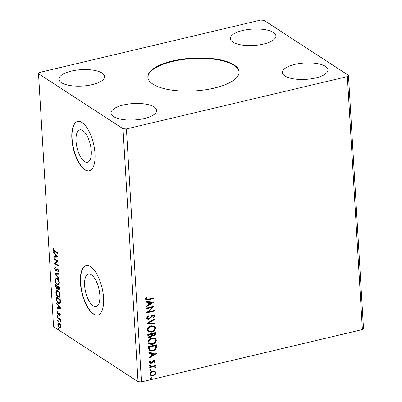 <?xml version="1.0" encoding="UTF-8"?>
<svg xmlns="http://www.w3.org/2000/svg" width="402" height="402" viewBox="0 0 402 402"><rect width="100%" height="100%" fill="white"/><g stroke="black" fill="none" stroke-linecap="round" stroke-linejoin="round"><path stroke-width="0.6" d="M234.064 64.908A45.687 16.427 -3.4 0 0 182.297 59.144A45.687 16.427 -3.4 0 0 147.881 77.229A45.687 16.427 -3.4 0 0 152.906 84.134A45.687 16.427 -3.4 0 0 204.673 89.892A45.687 16.427 -3.4 0 0 239.089 71.807A45.687 16.427 -3.4 0 0 234.064 64.908M239.1 72.048A45.687 16.427 -3.4 0 0 234.095 65.38A45.687 16.427 -3.4 0 0 182.644 59.576A45.687 16.427 -3.4 0 0 147.901 77.465M82.732 130.529A16.698 6.819 -103.3 0 0 79.807 129.836A16.698 6.819 -103.3 0 0 76.385 144.358A16.698 6.819 -103.3 0 0 84.581 161.644A16.698 6.819 -103.3 0 0 87.505 162.338A16.698 6.819 -103.3 0 0 90.932 147.815A16.698 6.819 -103.3 0 0 82.732 130.529M91.299 274.742A16.698 6.819 -103.3 0 0 88.375 274.048A16.698 6.819 -103.3 0 0 84.953 288.571A16.698 6.819 -103.3 0 0 93.148 305.857A16.698 6.819 -103.3 0 0 96.073 306.55A16.698 6.819 -103.3 0 0 99.5 292.028A16.698 6.819 -103.3 0 0 91.299 274.742M90.596 266.712A25.381 10.362 -103.3 0 0 86.149 265.657A25.381 10.362 -103.3 0 0 80.943 287.726A25.381 10.362 -103.3 0 0 93.405 313.992A25.381 10.362 -103.3 0 0 97.852 315.047A25.381 10.362 -103.3 0 0 103.053 292.978A25.381 10.362 -103.3 0 0 90.596 266.712M86.264 265.632A25.381 10.362 -103.3 0 0 81.189 287.812A25.381 10.362 -103.3 0 0 93.631 313.942A25.381 10.362 -103.3 0 0 97.962 315.022M82.028 122.499A25.381 10.362 -103.3 0 0 77.581 121.444A25.381 10.362 -103.3 0 0 72.375 143.514A25.381 10.362 -103.3 0 0 84.837 169.78A25.381 10.362 -103.3 0 0 89.284 170.835A25.381 10.362 -103.3 0 0 94.485 148.765A25.381 10.362 -103.3 0 0 82.028 122.499M77.697 121.419A25.381 10.362 -103.3 0 0 72.621 143.599A25.381 10.362 -103.3 0 0 85.063 169.729A25.381 10.362 -103.3 0 0 89.395 170.81M325.484 66.37A22.844 8.216 -3.4 0 0 299.601 63.491A22.844 8.216 -3.4 0 0 282.395 72.531A22.844 8.216 -3.4 0 0 284.907 75.983A22.844 8.216 -3.4 0 0 310.791 78.862A22.844 8.216 -3.4 0 0 327.997 69.822A22.844 8.216 -3.4 0 0 325.484 66.37M232.823 42.079A22.844 8.216 176.6 0 1 230.311 38.627A22.844 8.216 176.6 0 1 247.521 29.587A22.844 8.216 176.6 0 1 273.405 32.467A22.844 8.216 176.6 0 1 275.918 35.919A22.844 8.216 176.6 0 1 258.707 44.964A22.844 8.216 176.6 0 1 232.823 42.079M102.063 73.058A22.844 8.216 -3.4 0 0 76.179 70.174A22.844 8.216 -3.4 0 0 58.973 79.219A22.844 8.216 -3.4 0 0 61.486 82.671A22.844 8.216 -3.4 0 0 87.37 85.551A22.844 8.216 -3.4 0 0 104.575 76.506A22.844 8.216 -3.4 0 0 102.063 73.058M113.565 116.57A22.844 8.216 176.6 0 1 111.058 113.118A22.844 8.216 176.6 0 1 128.263 104.078A22.844 8.216 176.6 0 1 154.147 106.957A22.844 8.216 176.6 0 1 156.659 110.409A22.844 8.216 176.6 0 1 139.454 119.449A22.844 8.216 176.6 0 1 113.565 116.57M260.551 20.1L39.617 72.435L38.517 73.722L123.007 128.72L138.037 381.679L141.449 381.9L362.383 329.565L363.483 328.278L348.454 75.315L263.963 20.321L260.551 20.1M153.86 302.259L146.137 306.887L146.097 306.193L148.574 304.741L148.433 302.42L145.856 302.168L145.815 301.475L153.86 302.259M146.594 318.022L148.207 315.756L148.639 316.178L147.398 317.786L147.815 318.505L148.805 318.625L149.569 318.233L151.78 315.671L152.961 315.057L154.378 315.213L154.891 316.098L153.649 318.012L153.137 317.63L154.082 316.284L153.81 315.781L153.031 315.686L148.83 319.263L147.182 319.037L146.594 318.022M151.227 325.796L154.544 326.173L155.594 327.947C155.237 330.253 153.921 331.655 151.639 332.152L148.343 331.756L147.303 329.962C147.67 327.685 148.976 326.298 151.227 325.796M151.956 338.102L155.272 338.479L156.328 340.253C155.971 342.559 154.649 343.961 152.373 344.459L149.072 344.057L148.031 342.268C148.398 339.991 149.71 338.605 151.956 338.102M156.901 353.388L149.172 358.016L149.132 357.323L151.609 355.876L151.474 353.549L148.896 353.298L148.851 352.604L156.901 353.388M150.142 364.78L150.83 365.157L150.202 365.84L149.514 365.468L150.142 364.78M150.649 364.845L150.83 365.157L150.599 365.006L149.971 365.689L150.202 365.84M149.69 365.77L149.514 365.468M150.428 369.659L151.117 370.036L150.494 370.719L149.805 370.348L150.428 369.659M150.941 369.724L151.117 370.036L150.263 370.569L150.494 370.719M149.976 370.654L149.805 370.348M150.901 377.619L151.589 377.991L150.966 378.679L150.278 378.302L150.901 377.619M151.413 377.684L151.589 377.991L151.358 377.84L150.735 378.528L150.966 378.679M150.448 378.609L150.278 378.302M123.007 128.72L126.419 128.936L347.358 76.601L362.383 329.565M126.419 128.936L141.449 381.9M154.941 371.262L156.001 372.754L155.152 374.694L153.137 375.795L150.78 375.503L150.031 374.167C150.278 372.513 151.222 371.498 152.86 371.126L155.247 371.428M154.961 367.343L153.664 366.735L149.74 367.564L149.705 366.925L155.468 365.564L155.509 366.197L154.659 366.398L155.674 367.282L155.504 367.815L154.876 367.654L154.564 366.865M154.604 361.333L153.79 360.906L151.956 362.956L151.077 363.373L149.78 363.217L149.333 362.428L150.036 360.931L150.594 361.172L150.036 362.187L150.298 362.644L151.011 362.745L152.845 360.689L153.725 360.272L154.916 360.413L155.308 361.127L154.559 362.549L154.046 362.292L154.604 361.333L154.267 360.921M148.614 348.589L148.499 346.665L156.388 344.795L156.298 348.087C155.489 349.639 154.273 350.559 152.649 350.845L149.529 350.569L148.614 348.589M147.77 334.358L155.659 332.489L155.73 333.66C155.745 334.936 155.132 335.725 153.886 336.032L152.162 335.655L150.222 337.439L148.499 337.218L147.866 336.017L147.77 334.358M152.413 335.866L151.931 335.504L149.991 337.288L150.222 337.439M147.107 323.223L154.84 318.701L154.881 319.394L149.016 322.826L155.122 323.419L155.162 324.112L147.107 323.223M146.248 308.796L146.212 308.158L154.102 306.289L148.464 311.821L154.348 310.424L154.388 311.063L146.494 312.932L152.122 307.404L146.248 308.796M148.353 299.153L153.604 297.907L153.644 298.545L148.313 299.807L145.951 299.857L145.459 298.947L146.278 297.168L146.901 297.349L146.268 298.751L146.559 299.234L148.353 299.153M60.496 327.861L59.476 327.791C58.642 327.263 58.084 326.153 57.818 324.469L58.461 322.932L59.2 323.128L60.29 324.429L60.878 326.464L60.23 327.992M57.441 317.289L60.4 319.213L60.436 319.851L60.004 319.565L60.481 321.409L59.496 319.334L57.476 317.922L57.441 317.289M60.189 314.836L59.843 315.791L59.39 313.766L58.496 314.716L58.054 314.625L57.119 312.731L57.441 311.681L57.999 313.982L58.898 313.027L59.34 313.118L60.189 314.836M59.828 313.661L59.134 313.746M58.496 314.716L58.054 314.625L58.506 314.52L58.009 313.987M57.999 313.982L58.722 313.907L58.988 313.429L58.536 313.535M58.988 313.007L59.34 313.118M56.35 298.947L56.235 297.028L60.285 299.661L60.33 302.791L59.627 303.716L58.511 303.404C57.35 302.736 56.627 301.254 56.35 298.947L56.742 298.857M55.506 284.722L59.556 287.355L59.235 289.912L58.732 289.782L57.828 288.445L57.37 289.204L56.868 289.073L55.602 286.375L55.506 284.722M54.843 273.581L58.737 273.566L58.777 274.259L55.823 274.27L59.014 278.284L59.059 278.978L54.843 273.581M53.984 259.154L53.948 258.516L57.999 261.154L55.225 263.325L58.245 265.29L58.28 265.928L54.23 263.29L56.999 261.114L53.984 259.154L54.421 258.828M54.808 251.019L57.501 252.773L57.536 253.411L54.803 251.632C54.084 251.406 53.582 250.592 53.295 249.195L53.667 247.933L53.999 248.461L53.707 249.456L54.808 251.019M38.517 73.722L53.546 326.685L138.037 381.679M57.757 257.124L53.873 257.245L53.833 256.551L55.079 256.546L54.938 254.225L53.592 252.526L53.551 251.833L57.757 257.124L53.873 257.245M55.436 267.631L54.838 268.491L55.597 270.094L55.978 270.144L57.059 268.913L57.657 268.988L58.687 271.079L58.099 272.234L57.818 271.571L58.27 270.802L57.707 269.636L57.21 269.677L56.174 270.847L55.627 270.727L54.426 268.265L55.2 266.983L55.386 267.647L55.838 267.536M55.597 270.094L56.431 270.038L57.506 268.807M57.295 268.858L57.657 268.988M58.179 269.541L57.21 269.677M57.059 278.39C58.21 279.094 58.988 280.606 59.39 282.928L58.506 285.053L57.456 284.767C56.3 284.053 55.526 282.536 55.134 280.209L56.029 278.114L57.059 278.39M57.787 290.696C58.943 291.4 59.722 292.912 60.124 295.234L59.24 297.359L58.184 297.073C57.034 296.359 56.26 294.842 55.868 292.51L56.757 290.42L57.787 290.696M60.797 308.254L56.908 308.374L56.868 307.686L58.114 307.681L57.978 305.354L56.632 303.661L56.587 302.967L60.797 308.254L56.908 308.374M57.607 315.459L57.973 316.208L57.667 316.52L57.3 315.766L58.054 315.349M57.973 316.208L57.667 316.52L57.943 316.454M57.893 320.339L58.265 321.087L57.958 321.399L57.586 320.65L58.345 320.228M58.265 321.087L57.958 321.399L58.23 321.334M58.365 328.293L58.737 329.042L58.431 329.354L58.064 328.605L58.818 328.188M58.737 329.042L58.431 329.354L58.702 329.288M347.358 76.601L348.454 75.315M57.511 252.994L54.2 250.562M54.119 247.828L53.742 249.084L53.295 249.195M54.32 257.139L54.29 256.551M55.471 256.451L55.079 256.546M55.431 254.752L55.396 254.149M55.37 254.119L54.938 254.225M54.019 252.426L53.592 252.526M55.476 256.546L56.782 256.536L55.37 254.762L55.476 256.546M57.215 256.436L56.782 256.536M55.803 254.662L55.37 254.762M58.255 265.511L54.682 263.184L54.23 263.29M54.682 263.184L54.225 263.149M54.672 263.039L56.999 261.114M57.451 261.009L54.436 259.049M54.858 268.164L54.426 268.265M54.878 268.159L55.652 266.878M56.044 269.988L56.431 270.038L56.044 269.988M58.481 271.963L58.27 271.466L57.818 271.571M58.27 271.466L58.722 270.697M58.642 270.717L58.27 270.802M58.159 269.526L57.662 269.571M56.386 270.747L55.627 270.727M56.079 270.621L55.526 270.043M58.772 274.154L55.823 274.27M55.843 274.264L55.3 273.581L54.848 273.687M58.722 284.968L57.456 284.767M57.908 284.661L56.958 283.752M55.541 280.109L55.134 280.209M55.576 279.742L56.26 278.094M58.004 279.295L56.265 278.802L55.551 280.455C55.863 282.34 56.486 283.561 57.421 284.129L58.27 284.355L58.978 282.686C58.652 280.812 58.024 279.591 57.099 279.028L56.265 278.802M58.27 284.355L59.401 283.259M59.36 282.596L58.978 282.686M57.546 278.918L57.099 279.028M59.436 289.797L58.732 289.782M59.184 289.671L58.647 289.108M58.114 288.375L57.828 288.445M57.571 289.088L56.868 289.073M57.32 288.968L56.732 288.365M55.999 286.279L55.602 286.375M56.014 285.611L55.978 285.028M57.28 288.329L57.953 287.747M57.938 286.862L57.913 286.5L56.411 285.52L55.958 285.626L56.833 288.44L57.607 288.42M59.566 287.576L58.33 286.772L57.878 286.877L58.687 289.138L59.637 288.872M59.612 288.289L59.215 288.385L59.179 287.721L57.878 286.877M59.571 287.631L59.179 287.721M58.687 289.138L59.215 288.385M57.943 287.802L57.496 287.912L57.466 286.606L55.958 285.626M57.913 286.5L57.466 286.606M56.833 288.44L57.496 287.912M59.451 297.274L58.184 297.073M58.637 296.967L57.692 296.058M56.275 292.415L55.868 292.51M56.31 292.048L56.994 290.4M58.737 291.601L56.994 291.108L56.28 292.762C56.597 294.641 57.22 295.867 58.149 296.435L58.999 296.661L59.707 294.993C59.38 293.118 58.757 291.897 57.828 291.329L56.994 291.108M58.999 296.661L60.134 295.565M60.094 294.902L59.707 294.993M58.28 291.224L57.828 291.329M56.747 297.917L56.712 297.334M59.838 303.636L58.511 303.404M58.963 303.294L57.978 302.354M60.3 299.937L59.908 300.028L56.687 297.932L56.933 300.384L58.476 302.766L59.808 302.912L60.395 301.987M60.3 299.882L57.139 297.827L56.687 297.932M60.38 302.098L59.928 302.203L59.908 300.028M59.355 303.018L59.928 302.203M57.36 308.269L57.325 307.681M58.511 307.585L58.114 307.681M58.466 305.882L58.431 305.284M58.406 305.254L57.978 305.354M57.059 303.555L56.632 303.661M58.516 307.676L59.823 307.671L58.411 305.897L58.516 307.676M60.25 307.57L59.823 307.671M58.838 305.796L58.411 305.897M60.124 315.364L59.566 315.253M60.014 315.148L60.28 314.535M60.159 314.56L59.828 314.64M59.586 313.635L59.255 313.716M58.948 314.61L58.506 314.52M57.491 312.64L57.119 312.731M57.566 312.419L57.617 312.007M58.451 313.877L58.722 313.907L58.451 313.877M58.988 313.429L59.345 312.922M58.119 316.409L57.747 315.66M60.416 319.469L60.004 319.565M60.536 320.811L60.149 320.902M60.486 320.58L60.184 320.65M60.199 319.52L59.496 319.334M59.943 319.223L57.928 317.816L57.476 317.922M58.411 321.293L58.039 320.54M60.441 327.896L59.476 327.791M59.928 327.685L59.22 326.987M58.179 324.384L57.818 324.469M58.26 323.987L58.697 322.922M59.923 323.836L58.642 323.61L58.179 324.705L59.436 327.153L60.024 327.313L60.516 326.223L59.235 323.761L58.642 323.61M60.024 327.313L60.888 326.806M60.848 326.148L60.516 326.223M59.687 323.655L59.235 323.761M58.883 329.248L58.511 328.499M150.735 378.528L150.047 378.151M154.71 371.111L156.001 372.754M155.77 372.604L154.921 374.543L155.152 374.694M154.921 374.543L152.906 375.644L153.137 375.795M152.906 375.644L150.665 375.423M154.619 371.92L152.665 371.614C151.438 371.875 150.72 372.619 150.509 373.845L151.192 374.885M153.097 375.161C154.323 374.895 155.051 374.151 155.293 372.92L154.74 371.991L152.896 371.765C151.67 372.026 150.956 372.77 150.74 373.996L151.303 374.965L153.097 375.161M150.263 370.569L149.574 370.197M155.252 365.614L155.509 366.197M155.278 366.046L154.659 366.398M155.152 366.574L155.674 367.282M155.443 367.132L155.504 367.815M155.272 367.664L154.911 367.569M154.73 367.192L153.664 366.735M153.433 366.584L149.73 367.363M149.971 365.689L149.283 365.317M154.785 360.338L155.308 361.127M155.077 360.976L154.328 362.398L154.559 362.549M154.328 362.398L154.066 362.272M154.373 361.182L153.79 360.906M153.559 360.755L153.046 361.031L153.278 361.182M153.046 361.031L151.725 362.805L151.956 362.956M151.725 362.805L150.845 363.222L151.077 363.373M150.845 363.222L149.67 363.137M150.363 361.021L149.805 362.036L150.036 362.187M149.805 362.036L150.197 362.564M156.644 353.363L149.157 357.74M148.886 353.172L151.474 353.549M155.001 353.891L152.067 353.479L152.403 355.413L155.001 353.891L152.298 353.629L152.403 355.413M156.172 344.851L156.298 348.087M156.066 347.936C155.257 349.489 154.041 350.408 152.418 350.695L152.649 350.845M152.418 350.695L149.413 350.489M149.459 349.298L150.207 350.011L152.609 350.212C153.946 349.976 154.916 349.217 155.529 347.926L155.388 345.474L149.117 346.961L149.459 349.298L150.097 349.931M155.619 345.625L149.348 347.112L149.69 349.449M155.152 338.404L156.328 340.253M156.092 340.102C155.74 342.409 154.418 343.81 152.142 344.308L152.373 344.459M152.142 344.308L148.961 343.981M154.529 338.961L151.765 338.584C149.971 338.981 148.916 340.087 148.609 341.906L149.604 343.464M152.338 343.821C154.142 343.424 155.202 342.308 155.519 340.474L154.659 339.042L151.996 338.735C150.202 339.132 149.147 340.238 148.84 342.057L149.715 343.539L152.338 343.821M155.438 332.544L155.499 333.509C155.514 334.786 154.901 335.575 153.654 335.881L153.886 336.032M153.654 335.881L151.931 335.504M149.991 337.288L148.393 337.142M148.428 335.384L149.117 336.665L150.187 336.801L151.534 335.469L151.549 334.112L148.383 334.655L149.006 336.585M152.147 334.092L152.79 335.278L153.835 335.399L154.926 333.982L154.886 333.318L152.127 333.766L152.685 335.198M152.127 333.766L152.378 334.243M154.886 333.318L152.358 333.916M148.383 334.655L148.66 335.534M151.549 334.112L148.614 334.806M154.423 326.097L155.594 327.947M155.363 327.796C155.006 330.102 153.69 331.504 151.408 332.002L151.639 332.152M151.408 332.002L148.227 331.675M153.8 326.655L151.036 326.283C149.237 326.675 148.187 327.781 147.881 329.6L148.876 331.158M151.604 331.514C153.413 331.117 154.474 330.002 154.785 328.168L153.926 326.736L151.268 326.434C149.469 326.826 148.418 327.931 148.112 329.751L148.981 331.233L151.604 331.514M154.624 318.826L154.881 319.394M154.649 319.243L148.785 322.675L149.016 322.826M154.896 323.394L155.162 324.112M154.931 323.962L147.142 323.203M148.162 315.786L148.639 316.178M148.403 316.027L147.167 317.635L147.398 317.786M147.167 317.635L147.705 318.419M154.257 315.143L154.891 316.098M154.659 315.947L153.418 317.861M153.68 315.716L153.031 315.686M152.8 315.535L151.805 316.163L152.036 316.314M151.805 316.163L151.067 317.133L151.298 317.284M151.067 317.133L148.599 319.113L148.83 319.263M148.599 319.113L147.072 318.957M153.78 306.364L148.232 311.671L148.464 311.821M154.127 310.48L154.388 311.063M154.157 310.912L146.569 312.711M146.238 308.59L152.122 307.404M153.604 302.234L146.122 306.61M145.851 302.038L148.433 302.42M151.961 302.761L149.031 302.349L149.368 304.279L151.961 302.761L149.263 302.5L149.368 304.279M153.383 297.962L153.644 298.545M153.413 298.395L148.082 299.656L145.841 299.776M146.67 297.199L146.127 298.153L146.358 298.304M146.127 298.153L146.268 298.751M146.037 298.601L146.449 299.148M55.255 251.521L54.803 251.632M57.014 269.405L56.561 269.511M57.933 286.822L57.481 286.927M60.325 300.354L59.933 300.445M58.923 318.464L58.471 318.57M55.903 270.169L56.355 270.059M57.406 269.556L57.858 269.451M59.2 313.721L59.647 313.61M58.215 314.037L58.662 313.932"/></g></svg>
